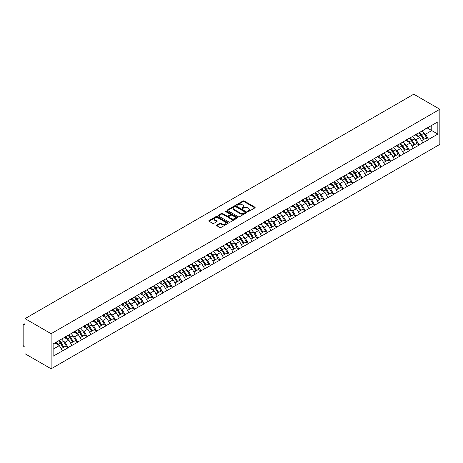 <?xml version="1.0" encoding="UTF-8"?>
<svg xmlns="http://www.w3.org/2000/svg" width="463" height="463" viewBox="0 0 463 463"><rect width="100%" height="100%" fill="white"/><g stroke="black" fill="none" stroke-linecap="round" stroke-linejoin="round"><path stroke-width="0.69" d="M247.717 211.539A0.59 0.341 0 0 0 248.556 211.539L254.893 207.875A0.845 0.486 0 0 0 255.142 207.534A0.845 0.486 0 0 0 254.893 207.187L244.151 200.988A0.845 0.486 0 0 0 242.959 200.988L236.622 204.646A0.59 0.341 0 0 0 237.455 205.132L238.277 204.658A2.703 1.557 0 0 1 242.097 204.658L242.988 205.173A2.703 1.557 0 0 1 243.781 206.272A2.703 1.557 0 0 1 242.988 207.378L242.172 207.852A0.59 0.341 0 0 0 243.006 208.333L243.827 207.858A2.703 1.557 0 0 1 247.647 207.858L248.538 208.379A2.703 1.557 0 0 1 249.331 209.479A2.703 1.557 0 0 1 248.538 210.584L247.717 211.053A0.59 0.341 0 0 0 247.717 211.539L247.717 211.053M216.765 225.035A0.845 0.486 0 0 0 216.516 225.377A0.845 0.486 0 0 0 216.765 225.724L219.775 227.466A0.845 0.486 0 0 0 220.973 227.466L228.01 223.398A0.845 0.486 0 0 0 228.259 223.056A0.845 0.486 0 0 0 228.01 222.709L217.269 216.51A0.845 0.486 0 0 0 216.076 216.51L209.033 220.573A0.845 0.486 0 0 0 208.79 220.92A0.845 0.486 0 0 0 209.033 221.262L212.673 223.363A0.845 0.486 0 0 0 213.865 223.363L216.881 221.627A0.845 0.486 0 0 0 217.13 221.279A0.845 0.486 0 0 0 216.881 220.932L215.075 219.89A2.257 1.302 0 0 1 214.415 218.97A2.257 1.302 0 0 1 215.81 217.766A2.257 1.302 0 0 1 218.27 218.05L225.342 222.13A2.257 1.302 0 0 1 226.002 223.056A2.257 1.302 0 0 1 224.607 224.26A2.257 1.302 0 0 1 222.147 223.976L220.973 223.293A0.845 0.486 0 0 0 219.775 223.293L216.765 225.035L216.765 225.724M25.037 318.637L413.766 94.203L439.85 109.262L51.115 333.696L25.037 318.637L25.037 325.2L24.064 324.638A1.291 0.747 -120 0 0 23.416 324.575A1.291 0.747 -120 0 0 23.15 325.165L23.15 345.033A1.291 0.747 -120 0 0 24.064 346.613L25.037 347.175L25.037 353.738L51.115 368.797L51.115 333.696M238.335 216.748A0.845 0.486 0 0 0 239.527 216.748L246.571 212.685A0.845 0.486 0 0 0 246.82 212.338A0.845 0.486 0 0 0 246.571 211.996L235.829 205.792A0.845 0.486 0 0 0 234.637 205.792L227.593 209.861A0.845 0.486 0 0 0 227.345 210.202A0.845 0.486 0 0 0 227.593 210.549L238.335 216.748M225.77 211.666A0.59 0.341 0 0 1 226.372 211.747L237.282 218.05L230.25 222.107A0.845 0.486 0 0 1 229.058 222.107L218.316 215.903L218.316 215.214A0.845 0.486 0 0 0 218.067 215.561A0.845 0.486 0 0 0 218.316 215.903M218.316 215.214L221.326 213.478A0.845 0.486 0 0 1 222.524 213.478L226.876 215.989A0.845 0.486 0 0 0 228.074 215.989L230.07 214.838A0.845 0.486 0 0 0 230.319 214.491A0.845 0.486 0 0 0 230.07 214.149L225.533 211.527A0.59 0.341 0 0 1 226.372 211.047L237.293 217.35A0.845 0.486 0 0 1 237.536 217.697A0.845 0.486 0 0 1 237.293 218.038L237.293 217.35M51.115 368.797L439.85 144.363L439.85 109.262M58.575 340.832A5.759 3.328 -120 0 1 60.549 343.135L63.234 347.568L65.572 346.22L68.171 347.719L65.133 342.244L63.448 341.272M68.171 347.719L53.123 356.197L53.123 343.98L437.842 121.862L437.842 134.079L428.57 139.432L425.532 134.166L423.848 133.194M418.98 132.754A5.759 3.328 -120 0 1 420.948 135.063L423.633 139.496L425.977 138.142L428.57 139.432M428.57 139.641L419.09 144.907L416.046 139.641L414.362 138.668M409.495 138.229A5.759 3.328 -120 0 1 411.468 140.538L414.148 144.971L416.492 143.617L419.09 144.907M419.09 145.116L409.605 150.382L406.566 145.116L404.882 144.143M400.009 143.709A5.759 3.328 -120 0 1 401.982 146.013L404.668 150.446L407.006 149.092L409.605 150.382M409.605 150.591L400.119 155.857L397.08 150.591L395.396 149.618M390.523 149.184A5.759 3.328 -120 0 1 392.497 151.488L395.182 155.921L397.52 154.567L400.119 155.857M400.119 156.072L390.633 161.332L387.595 156.072L385.91 155.099M381.043 154.659A5.759 3.328 -120 0 1 383.011 156.963L385.696 161.396L388.04 160.048L390.633 161.332M390.633 161.546L381.153 166.807L378.109 161.546L376.425 160.574M371.558 160.134A5.759 3.328 -120 0 1 373.531 162.438L376.211 166.871L378.555 165.523L381.153 166.807M381.153 167.021L371.667 172.288L368.629 167.021L366.945 166.049M362.072 165.609A5.759 3.328 -120 0 1 364.045 167.913L366.731 172.346L369.069 170.997L371.667 172.288M371.667 172.496L362.182 177.763L359.143 172.496L357.459 171.524M352.586 171.084A5.759 3.328 -120 0 1 354.56 173.394L357.245 177.821L359.583 176.472L362.182 177.763M362.182 177.971L352.696 183.238L349.658 177.971L347.973 176.999M343.106 176.559A5.759 3.328 -120 0 1 345.074 178.868L347.759 183.302L350.103 181.947L352.696 183.238M352.696 183.446L343.216 188.713L340.172 183.446L338.488 182.474M333.62 182.034A5.759 3.328 -120 0 1 335.594 184.343L338.274 188.777L340.618 187.422L343.216 188.713M343.216 188.921L333.73 194.188L330.692 188.921L329.008 187.949M324.135 187.515A5.759 3.328 -120 0 1 326.108 189.818L328.794 194.252L331.132 192.897L333.73 194.188M333.73 194.396L324.245 199.663L321.206 194.396L319.522 193.424M314.649 192.99A5.759 3.328 -120 0 1 316.623 195.293L319.308 199.727L321.646 198.372L324.245 199.663M324.245 199.877L314.759 205.138L311.721 199.877L310.036 198.905M305.169 198.465A5.759 3.328 -120 0 1 307.137 200.768L309.822 205.202L312.166 203.853L314.759 205.138M314.759 205.352L305.279 210.613L302.235 205.352L300.551 204.38M295.683 203.94A5.759 3.328 -120 0 1 297.657 206.243L300.337 210.677L302.68 209.328L305.279 210.613M305.279 210.827L295.793 216.094L292.755 210.827L291.071 209.855M286.198 209.415A5.759 3.328 -120 0 1 288.171 211.718L290.857 216.152L293.195 214.803L295.793 216.094M295.793 216.302L286.308 221.569L283.269 216.302L281.585 215.33M276.712 214.89A5.759 3.328 -120 0 1 278.685 217.199L281.371 221.627L283.709 220.278L286.308 221.569M286.308 221.777L276.822 227.044L273.783 221.777L272.099 220.805M267.232 220.365A5.759 3.328 -120 0 1 269.2 222.674L271.885 227.107L274.229 225.753L276.822 227.044M276.822 227.252L267.342 232.519L264.298 227.252L262.614 226.28M257.746 225.84A5.759 3.328 -120 0 1 259.72 228.149L262.399 232.582L264.743 231.228L267.342 232.519M267.342 232.727L257.856 237.994L254.818 232.727L253.134 231.755M248.261 231.321A5.759 3.328 -120 0 1 250.234 233.624L252.92 238.057L255.258 236.703L257.856 237.994M257.856 238.202L248.371 243.469L245.332 238.202L243.648 237.23M238.775 236.796A5.759 3.328 -120 0 1 240.748 239.099L243.434 243.532L245.772 242.178L248.371 243.469M248.371 243.683L238.885 248.944L235.846 243.683L234.162 242.71M229.295 242.271A5.759 3.328 -120 0 1 231.263 244.574L233.948 249.007L236.292 247.659L238.885 248.944M238.885 249.158L229.405 254.418L226.361 249.158L224.677 248.185M219.809 247.746A5.759 3.328 -120 0 1 221.783 250.049L224.462 254.482L226.806 253.134L229.405 254.418M229.405 254.633L219.919 259.899L216.881 254.633L215.197 253.66M210.324 253.22A5.759 3.328 -120 0 1 212.297 255.524L214.982 259.957L217.321 258.609L219.919 259.899M219.919 260.108L210.434 265.374L207.395 260.108L205.711 259.135M200.838 258.695A5.759 3.328 -120 0 1 202.811 261.005L205.497 265.432L207.835 264.084L210.434 265.374M210.434 265.583L200.948 270.849L197.909 265.583L196.225 264.61M191.358 264.17A5.759 3.328 -120 0 1 193.326 266.48L196.011 270.913L198.355 269.559L200.948 270.849M200.948 271.058L191.468 276.324L188.424 271.058L186.739 270.085M181.872 269.645A5.759 3.328 -120 0 1 183.846 271.955L186.525 276.388L188.869 275.034L191.468 276.324M191.468 276.533L181.982 281.799L178.944 276.533L177.26 275.56M172.386 275.126A5.759 3.328 -120 0 1 174.36 277.43L177.045 281.863L179.384 280.509L181.982 281.799M181.982 282.008L172.496 287.274L169.458 282.008L167.774 281.035M162.901 280.601A5.759 3.328 -120 0 1 164.874 282.905L167.56 287.338L169.898 285.984L172.496 287.274M172.496 287.488L163.011 292.749L159.972 287.488L158.288 286.516M153.421 286.076A5.759 3.328 -120 0 1 155.389 288.38L158.074 292.813L160.418 291.464L163.011 292.749M163.011 292.963L153.531 298.224L150.487 292.963L148.802 291.991M143.935 291.551A5.759 3.328 -120 0 1 145.909 293.855L148.588 298.288L150.932 296.939L153.531 298.224M153.531 298.438L144.045 303.705L141.007 298.438L139.322 297.466M134.449 297.026A5.759 3.328 -120 0 1 136.423 299.329L139.108 303.763L141.446 302.414L144.045 303.705M144.045 303.913L134.559 309.18L131.521 303.913L129.837 302.941M124.964 302.501A5.759 3.328 -120 0 1 126.937 304.81L129.623 309.238L131.961 307.889L134.559 309.18M134.559 309.388L125.074 314.655L122.035 309.388L120.351 308.416M115.484 307.976A5.759 3.328 -120 0 1 117.452 310.285L120.137 314.718L122.481 313.364L125.074 314.655M125.074 314.863L115.594 320.13L112.55 314.863L110.865 313.891M105.998 313.451A5.759 3.328 -120 0 1 107.972 315.76L110.651 320.193L112.995 318.839L115.594 320.13M115.594 320.338L106.108 325.605L103.07 320.338L101.385 319.366M96.512 318.932A5.759 3.328 -120 0 1 98.486 321.235L101.171 325.668L103.509 324.314L106.108 325.605M106.108 325.813L96.622 331.08L93.584 325.813L91.9 324.841M87.027 324.407A5.759 3.328 -120 0 1 89 326.71L91.686 331.143L94.024 329.789L96.622 331.08M96.622 331.294L87.137 336.555L84.098 331.294L82.414 330.322M77.547 329.882A5.759 3.328 -120 0 1 79.514 332.185L82.2 336.618L84.544 335.27L87.137 336.555M87.137 336.769L77.657 342.03L74.612 336.769L72.928 335.797M68.061 335.357A5.759 3.328 -120 0 1 70.035 337.66L72.714 342.093L75.058 340.745L77.657 342.03M77.657 342.244L68.171 347.51M64.947 336.942L68.171 335.293M65.133 342.244L68.837 340.102L64.154 337.4M71.881 345.369L68.837 340.102M74.433 331.467L77.657 329.818M74.612 336.769L78.322 334.627L73.64 331.925M81.361 339.888L78.322 334.627M83.919 325.993L87.137 324.343M84.098 331.294L87.808 329.152L83.126 326.45M90.846 334.413L87.808 329.152M93.399 320.518L96.622 318.868M93.584 325.813L97.294 323.672L92.612 320.969M100.332 328.938L97.294 323.672M102.884 315.037L106.108 313.387M103.07 320.338L106.774 318.197L102.091 315.494M109.818 323.463L106.774 318.197M112.37 309.562L115.594 307.912M112.55 314.863L116.259 312.722L111.577 310.019M119.298 317.988L116.259 312.722M121.856 304.087L125.074 302.437M122.035 309.388L125.745 307.247L121.063 304.544M128.783 312.513L125.745 307.247M131.336 298.612L134.559 296.962M131.521 303.913L135.231 301.772L130.549 299.069M138.269 307.038L135.231 301.772M140.821 293.137L144.045 291.487M141.007 298.438L144.711 296.297L140.029 293.594M147.755 301.563L144.711 296.297M150.307 287.662L153.531 286.012M150.487 292.963L154.196 290.822L149.514 288.119M157.235 296.083L154.196 290.822M159.793 282.187L163.011 280.537M159.972 287.488L163.682 285.347L159 282.644M166.721 290.608L163.682 285.347M169.273 276.712L172.496 275.063M169.458 282.008L173.168 279.866L168.486 277.163M176.206 285.133L173.168 279.866M178.759 271.231L181.982 269.582M178.944 276.533L182.648 274.391L177.966 271.688M185.692 279.658L182.648 274.391M188.244 265.756L191.468 264.107M188.424 271.058L192.133 268.916L187.451 266.213M195.172 274.183L192.133 268.916M197.73 260.281L200.948 258.632M197.909 265.583L201.619 263.441L196.937 260.738M204.658 268.708L201.619 263.441M207.21 254.806L210.434 253.157M207.395 260.108L211.105 257.966L206.423 255.263M214.143 263.233L211.105 257.966M216.696 249.331L219.919 247.682M216.881 254.633L220.585 252.491L215.903 249.788M223.629 257.758L220.585 252.491M226.181 243.856L229.405 242.207M226.361 249.158L230.07 247.016L225.388 244.314M233.109 252.277L230.07 247.016M235.667 238.381L238.885 236.732M235.846 243.683L239.556 241.541L234.874 238.839M242.595 246.802L239.556 241.541M245.147 232.906L248.371 231.257M245.332 238.202L249.042 236.061L244.36 233.358M252.08 241.327L249.042 236.061M254.633 227.426L257.856 225.776M254.818 232.727L258.522 230.586L253.846 227.883M261.566 235.852L258.522 230.586M264.118 221.951L267.342 220.301M264.298 227.252L268.008 225.111L263.325 222.408M271.046 230.377L268.008 225.111M273.604 216.476L276.822 214.826M273.783 221.777L277.493 219.636L272.811 216.933M280.532 224.902L277.493 219.636M283.084 211.001L286.308 209.351M283.269 216.302L286.979 214.161L282.297 211.458M290.017 219.427L286.979 214.161M292.57 205.526L295.793 203.876M292.755 210.827L296.459 208.686L291.783 205.983M299.503 213.952L296.459 208.686M302.055 200.051L305.279 198.401M302.235 205.352L305.945 203.211L301.263 200.508M308.983 208.472L305.945 203.211M311.541 194.576L314.759 192.926M311.721 199.877L315.43 197.736L310.748 195.033M318.469 202.997L315.43 197.736M321.021 189.101L324.245 187.451M321.206 194.396L324.916 192.255L320.234 189.552M327.954 197.522L324.916 192.255M330.507 183.62L333.73 181.971M330.692 188.921L334.396 186.78L329.72 184.077M337.44 192.047L334.396 186.78M339.992 178.145L343.216 176.496M340.172 183.446L343.882 181.305L339.2 178.602M346.92 186.572L343.882 181.305M349.478 172.67L352.696 171.021M349.658 177.971L353.367 175.83L348.685 173.127M356.406 181.097L353.367 175.83M358.958 167.195L362.182 165.546M359.143 172.496L362.853 170.355L358.171 167.652M365.892 175.622L362.853 170.355M368.444 161.72L371.667 160.071M368.629 167.021L372.333 164.88L367.657 162.177M375.377 170.147L372.333 164.88M377.93 156.245L381.153 154.596M378.109 161.546L381.819 159.405L377.137 156.702M384.857 164.666L381.819 159.405M387.415 150.77L390.633 149.121M387.595 156.072L391.304 153.93L386.622 151.227M394.343 159.191L391.304 153.93M396.895 145.295L400.119 143.646M397.08 150.591L400.79 148.449L396.108 145.747M403.829 153.716L400.79 148.449M406.381 139.814L409.605 138.165M406.566 145.116L410.27 142.974L405.594 140.272M413.314 148.241L410.27 142.974M415.867 134.339L419.09 132.69M416.046 139.641L419.756 137.499L415.074 134.797M422.794 142.766L419.756 137.499M425.352 128.864L428.57 127.215M425.532 134.166L431.765 130.566L431.765 125.375L437.842 121.862M427.262 127.973L437.842 134.079M53.123 349.177L59.357 345.577L54.854 342.979M62.395 350.844L59.357 345.577M420.815 135.161L421.116 135.341M411.335 140.642L411.636 140.816M401.849 146.117L402.15 146.291M392.364 151.592L392.665 151.766M382.878 157.067L383.179 157.241M373.398 162.542L373.699 162.716M363.912 168.017L364.213 168.191M354.426 173.492L354.727 173.666M344.941 178.967L345.242 179.146M335.461 184.448L335.762 184.621M325.975 189.923L326.276 190.096M316.489 195.398L316.79 195.571M307.004 200.873L307.305 201.046M297.524 206.348L297.825 206.521M288.038 211.822L288.339 211.996M278.552 217.297L278.853 217.471M269.067 222.772L269.368 222.952M259.587 228.253L259.888 228.427M250.101 233.728L250.402 233.902M240.615 239.203L240.916 239.377M231.13 244.678L231.431 244.852M221.644 250.153L221.951 250.327M212.164 255.628L212.465 255.802M202.678 261.103L202.979 261.277M193.193 266.578L193.493 266.757M183.707 272.059L184.014 272.232M174.227 277.534L174.528 277.707M164.741 283.009L165.042 283.182M155.255 288.484L155.556 288.657M145.77 293.959L146.077 294.132M136.29 299.434L136.591 299.607M126.804 304.909L127.105 305.082M117.318 310.384L117.619 310.557M107.833 315.864L108.139 316.038M98.353 321.339L98.654 321.513M88.867 326.814L89.168 326.988M79.381 332.289L79.682 332.463M69.896 337.764L70.202 337.938M60.416 343.239L60.717 343.413M247.954 211.62L248.538 211.284A2.703 1.557 0 0 0 249.331 210.179L249.331 209.479M243.781 206.272L243.781 206.978A2.703 1.557 0 0 1 242.988 208.078L242.404 208.419M254.893 207.187L254.893 207.875L244.151 201.689A0.845 0.486 0 0 0 242.959 201.689L236.853 205.213M246.559 212.691L235.829 206.492A0.845 0.486 0 0 0 234.637 206.492L227.605 210.555L227.593 209.861M245.077 212.581A0.59 0.341 0 0 0 245.077 212.1L235.65 206.654A0.59 0.341 0 0 0 234.816 206.654L233.948 207.152A2.703 1.557 0 0 0 233.161 208.257A2.703 1.557 0 0 0 233.948 209.357L240.395 213.078A2.703 1.557 0 0 0 244.215 213.078L245.077 212.581L245.077 213.281A0.59 0.341 0 0 0 245.251 213.038L245.251 212.338M233.161 208.257L233.161 208.958A2.703 1.557 0 0 0 233.948 210.063L233.948 209.357M245.077 213.281L244.215 213.779A2.703 1.557 0 0 1 240.395 213.779L233.948 210.063M218.328 215.908L221.326 214.178L221.326 213.478M230.319 214.491L230.319 215.197A0.845 0.486 0 0 1 230.07 215.538L228.074 216.696A0.845 0.486 0 0 1 226.876 216.696L222.524 214.178A0.845 0.486 0 0 0 221.326 214.178M231.396 218.6A2.257 1.302 0 0 0 233.856 218.883A2.257 1.302 0 0 0 235.25 217.679A2.257 1.302 0 0 0 234.591 216.759L232.102 215.318A0.845 0.486 0 0 0 230.904 215.318L228.907 216.476A0.845 0.486 0 0 0 228.658 216.817A0.845 0.486 0 0 0 228.907 217.164L231.396 218.6L231.396 219.3A2.257 1.302 0 0 0 233.856 219.584A2.257 1.302 0 0 0 235.25 218.38L235.25 217.679M228.658 216.817L228.658 217.517A0.845 0.486 0 0 0 228.907 217.865L228.907 217.164M231.396 219.3L228.907 217.865M226.002 223.056L226.002 223.756A2.257 1.302 0 0 1 224.607 224.96A2.257 1.302 0 0 1 222.147 224.677L220.973 223.999A0.845 0.486 0 0 0 219.775 223.999L216.777 225.73M214.415 218.97L214.415 219.67A2.257 1.302 0 0 0 215.075 220.596L215.075 219.89M216.869 221.632L215.075 220.596M228.01 222.709L228.01 223.398L217.269 217.211A0.845 0.486 0 0 0 216.076 217.211L209.044 221.268L209.033 220.573M422.065 130.971A7.049 4.069 60 0 1 423.911 133.298L421.573 134.646A7.049 4.069 -120 0 0 419.721 132.325M421.573 134.646L424.258 139.079L426.597 137.731L423.911 133.298M423.633 139.496L424.258 139.079M425.977 138.142L426.597 137.731M415.693 134.444A5.759 3.328 60 0 1 417.279 136.07M416.59 134.131A7.049 4.069 60 0 1 418.442 136.458L418.702 136.892M421.59 140.677L423.466 139.537L420.78 135.103A7.049 4.069 -120 0 0 418.934 132.783M423.466 139.537L421.567 140.636M412.579 136.452A7.049 4.069 60 0 1 414.426 138.773L412.087 140.127A7.049 4.069 -120 0 0 410.241 137.8M412.087 140.127L414.773 144.554L417.111 143.206L414.426 138.773M414.148 144.971L414.773 144.554M416.492 143.617L417.111 143.206M406.207 139.919A5.759 3.328 60 0 1 407.799 141.545M407.11 139.606A7.049 4.069 60 0 1 408.956 141.933L409.223 142.367M412.105 146.152L413.98 145.012L411.294 140.578A7.049 4.069 -120 0 0 409.448 138.258M413.98 145.012L412.082 146.111M403.094 141.927A7.049 4.069 60 0 1 404.946 144.248L402.602 145.602A7.049 4.069 -120 0 0 400.755 143.275M402.602 145.602L405.287 150.035L407.625 148.681L404.946 144.248M404.668 150.446L405.287 150.035M407.006 149.092L407.625 148.681M396.722 145.394A5.759 3.328 60 0 1 398.313 147.026M397.624 145.087A7.049 4.069 60 0 1 399.471 147.408L399.737 147.842M402.619 151.627L404.494 150.487L401.815 146.053A7.049 4.069 -120 0 0 399.963 143.733M404.494 150.487L402.596 151.586M393.614 147.402A7.049 4.069 60 0 1 395.46 149.723L393.116 151.077A7.049 4.069 -120 0 0 391.27 148.75M393.116 151.077L395.801 155.51L398.145 154.156L395.46 149.723M395.182 155.921L395.801 155.51M397.52 154.567L398.145 154.156M387.242 150.869A5.759 3.328 60 0 1 388.827 152.501M388.139 150.562A7.049 4.069 60 0 1 389.985 152.883L390.251 153.322M393.139 157.102L395.014 155.967L392.329 151.534A7.049 4.069 -120 0 0 390.483 149.208M395.014 155.967L393.116 157.061M384.128 152.877A7.049 4.069 60 0 1 385.974 155.198L383.636 156.552A7.049 4.069 -120 0 0 381.784 154.225M383.636 156.552L386.321 160.985L388.66 159.631L385.974 155.198M385.696 161.396L386.321 160.985M388.04 160.048L388.66 159.631M377.756 156.344A5.759 3.328 60 0 1 379.342 157.976M378.653 156.037A7.049 4.069 60 0 1 380.505 158.358L380.765 158.797M383.653 162.577L385.529 161.442L382.843 157.009A7.049 4.069 -120 0 0 380.997 154.683M385.529 161.442L383.63 162.536M374.642 158.352A7.049 4.069 60 0 1 376.488 160.678L374.15 162.027A7.049 4.069 -120 0 0 372.304 159.706M374.15 162.027L376.836 166.46L379.174 165.106L376.488 160.678M376.211 166.871L376.836 166.46M378.555 165.523L379.174 165.106M368.27 161.819A5.759 3.328 60 0 1 369.862 163.451M369.173 161.512A7.049 4.069 60 0 1 371.019 163.833L371.285 164.272M374.168 168.052L376.043 166.917L373.357 162.484A7.049 4.069 -120 0 0 371.511 160.157M376.043 166.917L374.145 168.011M365.157 163.827A7.049 4.069 60 0 1 367.009 166.153L364.665 167.502A7.049 4.069 -120 0 0 362.818 165.181M364.665 167.502L367.35 171.935L369.688 170.587L367.009 166.153M366.731 172.346L367.35 171.935M369.069 170.997L369.688 170.587M358.784 167.293A5.759 3.328 60 0 1 360.376 168.926M359.687 166.987A7.049 4.069 60 0 1 361.534 169.308L361.8 169.747M364.682 173.527L366.557 172.392L363.877 167.959A7.049 4.069 -120 0 0 362.025 165.638M366.557 172.392L364.659 173.486M355.677 169.302A7.049 4.069 60 0 1 357.523 171.628L355.179 172.977A7.049 4.069 -120 0 0 353.333 170.656M355.179 172.977L357.864 177.41L360.208 176.062L357.523 171.628M357.245 177.821L357.864 177.41M359.583 176.472L360.208 176.062M349.305 172.774A5.759 3.328 60 0 1 350.89 174.401M350.202 172.462A7.049 4.069 60 0 1 352.048 174.788L352.314 175.222M355.202 179.007L357.077 177.867L354.392 173.434A7.049 4.069 -120 0 0 352.546 171.113M357.077 177.867L355.179 178.967M346.191 174.777A7.049 4.069 60 0 1 348.037 177.103L345.699 178.452A7.049 4.069 -120 0 0 343.847 176.131M345.699 178.452L348.384 182.885L350.722 181.537L348.037 177.103M347.759 183.302L348.384 182.885M350.103 181.947L350.722 181.537M339.819 178.249A5.759 3.328 60 0 1 341.405 179.876M340.716 177.937A7.049 4.069 60 0 1 342.568 180.263L342.828 180.697M345.716 184.482L347.591 183.342L344.906 178.909A7.049 4.069 -120 0 0 343.06 176.588M347.591 183.342L345.693 184.442M336.705 180.257A7.049 4.069 60 0 1 338.551 182.578L336.213 183.927A7.049 4.069 -120 0 0 334.367 181.606M336.213 183.927L338.899 188.36L341.237 187.011L338.551 182.578M338.274 188.777L338.899 188.36M340.618 187.422L341.237 187.011M330.333 183.724A5.759 3.328 60 0 1 331.925 185.35M331.236 183.412A7.049 4.069 60 0 1 333.082 185.738L333.348 186.172M336.231 189.957L338.106 188.817L335.42 184.384A7.049 4.069 -120 0 0 333.574 182.063M338.106 188.817L336.207 189.917M327.219 185.732A7.049 4.069 60 0 1 329.071 188.053L326.728 189.408A7.049 4.069 -120 0 0 324.881 187.081M326.728 189.408L329.413 193.841L331.751 192.486L329.071 188.053M328.794 194.252L329.413 193.841M331.132 192.897L331.751 192.486M320.847 189.199A5.759 3.328 60 0 1 322.439 190.831M321.75 188.892A7.049 4.069 60 0 1 323.596 191.213L323.863 191.647M326.745 195.432L328.62 194.292L325.94 189.859A7.049 4.069 -120 0 0 324.088 187.538M328.62 194.292L326.722 195.392M317.74 191.207A7.049 4.069 60 0 1 319.586 193.528L317.242 194.882A7.049 4.069 -120 0 0 315.396 192.556M317.242 194.882L319.927 199.316L322.271 197.961L319.586 193.528M319.308 199.727L319.927 199.316M321.646 198.372L322.271 197.961M311.368 194.674A5.759 3.328 60 0 1 312.953 196.306M312.265 194.367A7.049 4.069 60 0 1 314.111 196.688L314.377 197.128M317.265 200.907L319.14 199.773L316.455 195.34A7.049 4.069 -120 0 0 314.608 193.013M319.14 199.773L317.236 200.867M308.254 196.682A7.049 4.069 60 0 1 310.1 199.003L307.762 200.357A7.049 4.069 -120 0 0 305.91 198.031M307.762 200.357L310.447 204.791L312.785 203.436L310.1 199.003M309.822 205.202L310.447 204.791M312.166 203.853L312.785 203.436M301.882 200.149A5.759 3.328 60 0 1 303.468 201.781M302.779 199.842A7.049 4.069 60 0 1 304.631 202.163L304.891 202.603M307.779 206.382L309.654 205.248L306.969 200.815A7.049 4.069 -120 0 0 305.123 198.488M309.654 205.248L307.756 206.342M298.768 202.157A7.049 4.069 60 0 1 300.614 204.478L298.276 205.832A7.049 4.069 -120 0 0 296.43 203.512M298.276 205.832L300.962 210.266L303.3 208.911L300.614 204.478M300.337 210.677L300.962 210.266M302.68 209.328L303.3 208.911M292.396 205.624A5.759 3.328 60 0 1 293.988 207.256M293.299 205.317A7.049 4.069 60 0 1 295.145 207.638L295.411 208.078M298.294 211.857L300.169 210.723L297.483 206.29A7.049 4.069 -120 0 0 295.637 203.963M300.169 210.723L298.27 211.817M289.282 207.632A7.049 4.069 60 0 1 291.134 209.959L288.79 211.307A7.049 4.069 -120 0 0 286.944 208.987M288.79 211.307L291.476 215.741L293.814 214.392L291.134 209.959M290.857 216.152L291.476 215.741M293.195 214.803L293.814 214.392M282.91 211.099A5.759 3.328 60 0 1 284.502 212.731M283.813 210.792A7.049 4.069 60 0 1 285.659 213.113L285.926 213.553M288.808 217.332L290.683 216.198L288.003 211.765A7.049 4.069 -120 0 0 286.151 209.444M290.683 216.198L288.785 217.292M279.802 213.107A7.049 4.069 60 0 1 281.649 215.434L279.305 216.782A7.049 4.069 -120 0 0 277.459 214.462M279.305 216.782L281.99 221.216L284.334 219.867L281.649 215.434M281.371 221.627L281.99 221.216M283.709 220.278L284.334 219.867M273.43 216.58A5.759 3.328 60 0 1 275.016 218.206M274.327 216.267A7.049 4.069 60 0 1 276.174 218.594L276.44 219.028M279.328 222.813L281.203 221.673L278.518 217.24A7.049 4.069 -120 0 0 276.671 214.919M281.203 221.673L279.299 222.772M270.317 218.582A7.049 4.069 60 0 1 272.163 220.909L269.825 222.257A7.049 4.069 -120 0 0 267.973 219.937M269.825 222.257L272.504 226.691L274.848 225.342L272.163 220.909M271.885 227.107L272.504 226.691M274.229 225.753L274.848 225.342M263.945 222.055A5.759 3.328 60 0 1 265.531 223.681M264.842 221.742A7.049 4.069 60 0 1 266.694 224.069L266.954 224.503M269.842 228.288L271.717 227.148L269.032 222.715A7.049 4.069 -120 0 0 267.186 220.394M271.717 227.148L269.819 228.247M260.831 224.063A7.049 4.069 60 0 1 262.677 226.384L260.339 227.732A7.049 4.069 -120 0 0 258.493 225.412M260.339 227.732L263.025 232.166L265.363 230.817L262.677 226.384M262.399 232.582L263.025 232.166M264.743 231.228L265.363 230.817M254.459 227.53A5.759 3.328 60 0 1 256.051 229.156M255.362 227.217A7.049 4.069 60 0 1 257.208 229.544L257.474 229.978M260.356 233.763L262.232 232.623L259.546 228.19A7.049 4.069 -120 0 0 257.7 225.869M262.232 232.623L260.333 233.722M251.345 229.538A7.049 4.069 60 0 1 253.197 231.859L250.853 233.213A7.049 4.069 -120 0 0 249.007 230.887M250.853 233.213L253.539 237.646L255.877 236.292L253.197 231.859M252.92 238.057L253.539 237.646M255.258 236.703L255.877 236.292M244.973 233.005A5.759 3.328 60 0 1 246.565 234.631M245.876 232.698A7.049 4.069 60 0 1 247.722 235.019L247.989 235.453M250.871 239.238L252.746 238.098L250.066 233.665A7.049 4.069 -120 0 0 248.214 231.344M252.746 238.098L250.848 239.197M241.865 235.013A7.049 4.069 60 0 1 243.712 237.334L241.368 238.688A7.049 4.069 -120 0 0 239.521 236.361M241.368 238.688L244.053 243.121L246.397 241.767L243.712 237.334M243.434 243.532L244.053 243.121M245.772 242.178L246.397 241.767M235.493 238.48A5.759 3.328 60 0 1 237.079 240.112M236.39 238.173A7.049 4.069 60 0 1 238.237 240.494L238.503 240.934M241.391 244.713L243.266 243.579L240.581 239.145A7.049 4.069 -120 0 0 238.734 236.819M243.266 243.579L241.362 244.672M232.38 240.488A7.049 4.069 60 0 1 234.226 242.809L231.888 244.163A7.049 4.069 -120 0 0 230.036 241.836M231.888 244.163L234.567 248.596L236.911 247.242L234.226 242.809M233.948 249.007L234.567 248.596M236.292 247.659L236.911 247.242M226.008 243.955A5.759 3.328 60 0 1 227.593 245.587M226.905 243.648A7.049 4.069 60 0 1 228.757 245.969L229.017 246.409M231.905 250.188L233.78 249.053L231.095 244.62A7.049 4.069 -120 0 0 229.249 242.294M233.78 249.053L231.882 250.147M222.894 245.963A7.049 4.069 60 0 1 224.74 248.284L222.402 249.638A7.049 4.069 -120 0 0 220.556 247.317M222.402 249.638L225.087 254.071L227.426 252.717L224.74 248.284M224.462 254.482L225.087 254.071M226.806 253.134L227.426 252.717M216.522 249.43A5.759 3.328 60 0 1 218.114 251.062M217.425 249.123A7.049 4.069 60 0 1 219.271 251.444L219.537 251.884M222.419 255.663L224.295 254.528L221.609 250.095A7.049 4.069 -120 0 0 219.763 247.769M224.295 254.528L222.396 255.622M213.408 251.438A7.049 4.069 60 0 1 215.26 253.765L212.916 255.113A7.049 4.069 -120 0 0 211.07 252.792M212.916 255.113L215.602 259.546L217.94 258.198L215.26 253.765M214.982 259.957L215.602 259.546M217.321 258.609L217.94 258.198M207.036 254.905A5.759 3.328 60 0 1 208.628 256.537M207.939 254.598A7.049 4.069 60 0 1 209.785 256.919L210.052 257.359M212.934 261.138L214.809 260.003L212.129 255.57A7.049 4.069 -120 0 0 210.277 253.244M214.809 260.003L212.911 261.097M203.928 256.913A7.049 4.069 60 0 1 205.775 259.239L203.431 260.588A7.049 4.069 -120 0 0 201.584 258.267M203.431 260.588L206.116 265.021L208.46 263.673L205.775 259.239M205.497 265.432L206.116 265.021M207.835 264.084L208.46 263.673M197.556 260.385A5.759 3.328 60 0 1 199.142 262.012M198.453 260.073A7.049 4.069 60 0 1 200.3 262.399L200.566 262.834M203.454 266.619L205.329 265.478L202.644 261.045A7.049 4.069 -120 0 0 200.797 258.724M205.329 265.478L203.425 266.578M194.443 262.388A7.049 4.069 60 0 1 196.289 264.714L193.951 266.063A7.049 4.069 -120 0 0 192.099 263.742M193.951 266.063L196.63 270.496L198.974 269.148L196.289 264.714M196.011 270.913L196.63 270.496M198.355 269.559L198.974 269.148M188.071 265.86A5.759 3.328 60 0 1 189.656 267.487M188.968 265.548A7.049 4.069 60 0 1 190.82 267.874L191.08 268.308M193.968 272.094L195.843 270.953L193.158 266.52A7.049 4.069 -120 0 0 191.312 264.199M195.843 270.953L193.945 272.053M184.957 267.869A7.049 4.069 60 0 1 186.803 270.189L184.465 271.538A7.049 4.069 -120 0 0 182.619 269.217M184.465 271.538L187.15 275.971L189.489 274.623L186.803 270.189M186.525 276.388L187.15 275.971M188.869 275.034L189.489 274.623M178.585 271.335A5.759 3.328 60 0 1 180.176 272.962M179.488 271.023A7.049 4.069 60 0 1 181.334 273.349L181.6 273.783M184.482 277.569L186.357 276.428L183.672 271.995A7.049 4.069 -120 0 0 181.826 269.674M186.357 276.428L184.459 277.528M175.471 273.344A7.049 4.069 60 0 1 177.323 275.664L174.979 277.019A7.049 4.069 -120 0 0 173.133 274.692M174.979 277.019L177.665 281.452L180.003 280.098L177.323 275.664M177.045 281.863L177.665 281.452M179.384 280.509L180.003 280.098M169.099 276.81A5.759 3.328 60 0 1 170.691 278.437M170.002 276.498A7.049 4.069 60 0 1 171.848 278.824L172.114 279.258M174.997 283.043L176.872 281.903L174.192 277.47A7.049 4.069 -120 0 0 172.34 275.149M176.872 281.903L174.973 283.003M165.991 278.819A7.049 4.069 60 0 1 167.838 281.139L165.494 282.494A7.049 4.069 -120 0 0 163.647 280.167M165.494 282.494L168.179 286.927L170.523 285.573L167.838 281.139M167.56 287.338L168.179 286.927M169.898 285.984L170.523 285.573M159.619 282.285A5.759 3.328 60 0 1 161.205 283.917M160.516 281.979A7.049 4.069 60 0 1 162.363 284.299L162.629 284.739M165.517 288.518L167.392 287.384L164.706 282.951A7.049 4.069 -120 0 0 162.86 280.624M167.392 287.384L165.488 288.478M156.506 284.294A7.049 4.069 60 0 1 158.352 286.614L156.014 287.969A7.049 4.069 -120 0 0 154.162 285.642M156.014 287.969L158.693 292.402L161.037 291.048L158.352 286.614M158.074 292.813L158.693 292.402M160.418 291.464L161.037 291.048M150.134 287.76A5.759 3.328 60 0 1 151.719 289.392M151.031 287.454A7.049 4.069 60 0 1 152.883 289.774L153.143 290.214M156.031 293.993L157.906 292.859L155.221 288.426A7.049 4.069 -120 0 0 153.375 286.099M157.906 292.859L156.008 293.953M147.02 289.769A7.049 4.069 60 0 1 148.866 292.089L146.528 293.444A7.049 4.069 -120 0 0 144.682 291.123M146.528 293.444L149.213 297.877L151.551 296.523L148.866 292.089M148.588 298.288L149.213 297.877M150.932 296.939L151.551 296.523M140.648 293.235A5.759 3.328 60 0 1 142.239 294.867M141.551 292.929A7.049 4.069 60 0 1 143.397 295.249L143.663 295.689M146.545 299.468L148.42 298.334L145.735 293.901A7.049 4.069 -120 0 0 143.889 291.574M148.42 298.334L146.522 299.428M137.534 295.244A7.049 4.069 60 0 1 139.386 297.57L137.042 298.919A7.049 4.069 -120 0 0 135.196 296.598M137.042 298.919L139.728 303.352L142.066 302.003L139.386 297.57M139.108 303.763L139.728 303.352M141.446 302.414L142.066 302.003M131.162 298.71A5.759 3.328 60 0 1 132.754 300.342M132.065 298.404A7.049 4.069 60 0 1 133.911 300.724L134.177 301.164M137.06 304.943L138.935 303.809L136.255 299.376A7.049 4.069 -120 0 0 134.403 297.049M138.935 303.809L137.036 304.903M128.054 300.719A7.049 4.069 60 0 1 129.9 303.045L127.556 304.394A7.049 4.069 -120 0 0 125.71 302.073M127.556 304.394L130.242 308.827L132.586 307.478L129.9 303.045M129.623 309.238L130.242 308.827M131.961 307.889L132.586 307.478M121.682 304.185A5.759 3.328 60 0 1 123.268 305.817M122.579 303.878A7.049 4.069 60 0 1 124.425 306.205L124.692 306.639M127.58 310.424L129.455 309.284L126.769 304.851A7.049 4.069 -120 0 0 124.923 302.53M129.455 309.284L127.551 310.378M118.569 306.193A7.049 4.069 60 0 1 120.415 308.52L118.077 309.869A7.049 4.069 -120 0 0 116.225 307.548M118.077 309.869L120.756 314.302L123.1 312.953L120.415 308.52M120.137 314.718L120.756 314.302M122.481 313.364L123.1 312.953M112.196 309.666A5.759 3.328 60 0 1 113.782 311.292M113.094 309.353A7.049 4.069 60 0 1 114.946 311.68L115.206 312.114M118.094 315.899L119.969 314.759L117.284 310.326A7.049 4.069 -120 0 0 115.437 308.005M119.969 314.759L118.071 315.859M109.083 311.674A7.049 4.069 60 0 1 110.929 313.995L108.591 315.344A7.049 4.069 -120 0 0 106.745 313.023M108.591 315.344L111.276 319.777L113.614 318.428L110.929 313.995M110.651 320.193L111.276 319.777M112.995 318.839L113.614 318.428M102.711 315.141A5.759 3.328 60 0 1 104.302 316.767M103.614 314.828A7.049 4.069 60 0 1 105.46 317.155L105.726 317.589M108.608 321.374L110.483 320.234L107.798 315.801A7.049 4.069 -120 0 0 105.952 313.48M110.483 320.234L108.585 321.334M99.597 317.149A7.049 4.069 60 0 1 101.449 319.47L99.105 320.824A7.049 4.069 -120 0 0 97.259 318.498M99.105 320.824L101.791 325.257L104.129 323.903L101.449 319.47M101.171 325.668L101.791 325.257M103.509 324.314L104.129 323.903M93.225 320.616A5.759 3.328 60 0 1 94.817 322.242M94.128 320.303A7.049 4.069 60 0 1 95.974 322.63L96.24 323.064M99.123 326.849L100.998 325.709L98.318 321.276A7.049 4.069 -120 0 0 96.466 318.955M100.998 325.709L99.099 326.809M90.117 322.624A7.049 4.069 60 0 1 91.963 324.945L89.619 326.299A7.049 4.069 -120 0 0 87.773 323.973M89.619 326.299L92.305 330.732L94.649 329.378L91.963 324.945M91.686 331.143L92.305 330.732M94.024 329.789L94.649 329.378M83.745 326.091A5.759 3.328 60 0 1 85.331 327.723M84.642 325.784A7.049 4.069 60 0 1 86.488 328.105L86.755 328.545M89.643 332.324L91.518 331.19L88.832 326.756A7.049 4.069 -120 0 0 86.986 324.43M91.518 331.19L89.614 332.284M80.631 328.099A7.049 4.069 60 0 1 82.478 330.42L80.14 331.774A7.049 4.069 -120 0 0 78.288 329.448M80.14 331.774L82.819 336.207L85.163 334.853L82.478 330.42M82.2 336.618L82.819 336.207M84.544 335.27L85.163 334.853M74.259 331.566A5.759 3.328 60 0 1 75.845 333.198M75.156 331.259A7.049 4.069 60 0 1 77.008 333.58L77.269 334.02M80.157 337.799L82.032 336.665L79.347 332.231A7.049 4.069 -120 0 0 77.5 329.905M82.032 336.665L80.134 337.759M71.146 333.574A7.049 4.069 60 0 1 72.992 335.895L70.654 337.249A7.049 4.069 -120 0 0 68.808 334.928M70.654 337.249L73.339 341.682L75.677 340.328L72.992 335.895M72.714 342.093L73.339 341.682M75.058 340.745L75.677 340.328M64.774 337.041A5.759 3.328 60 0 1 66.365 338.673M65.677 336.734A7.049 4.069 60 0 1 67.523 339.055L67.789 339.495M70.671 343.274L72.546 342.14L69.861 337.706A7.049 4.069 -120 0 0 68.015 335.38M72.546 342.14L70.648 343.233M61.66 339.049A7.049 4.069 60 0 1 63.512 341.376L61.168 342.724A7.049 4.069 -120 0 0 59.322 340.403M61.168 342.724L63.853 347.157L66.192 345.809L63.512 341.376M63.234 347.568L63.853 347.157M65.572 346.22L66.192 345.809M55.444 342.637A5.759 3.328 60 0 1 56.88 344.148M56.191 342.209A7.049 4.069 60 0 1 58.037 344.53L58.303 344.97M61.185 348.749L63.061 347.615L60.381 343.181A7.049 4.069 -120 0 0 58.529 340.855M63.061 347.615L61.162 348.708M25.037 324.077L24.064 324.638M248.538 211.284L248.538 210.584M242.172 208.333L242.172 207.852M242.988 208.078L242.988 207.378M236.622 205.132L236.622 204.646M242.959 201.689L242.959 200.988M244.151 201.689L244.151 200.988M234.637 206.492L234.637 205.792M235.829 206.492L235.829 205.792M246.571 212.685L246.571 211.996M240.395 213.779L240.395 213.078M244.215 213.779L244.215 213.078M222.524 214.178L222.524 213.478M226.876 216.696L226.876 215.989M228.074 216.696L228.074 215.989M230.07 215.538L230.07 214.838M226.372 211.747L226.372 211.047M219.775 223.999L219.775 223.293M220.973 223.999L220.973 223.293M222.147 224.677L222.147 223.976M216.881 221.627L216.881 220.932M216.076 217.211L216.076 216.51M217.269 217.211L217.269 216.51M420.78 135.103L418.442 136.458M411.294 140.578L408.956 141.933M401.815 146.053L399.471 147.408M392.329 151.534L389.985 152.883M382.843 157.009L380.505 158.358M373.357 162.484L371.019 163.833M363.877 167.959L361.534 169.308M354.392 173.434L352.048 174.788M344.906 178.909L342.568 180.263M335.42 184.384L333.082 185.738M325.94 189.859L323.596 191.213M316.455 195.34L314.111 196.688M306.969 200.815L304.631 202.163M297.483 206.29L295.145 207.638M288.003 211.765L285.659 213.113M278.518 217.24L276.174 218.594M269.032 222.715L266.694 224.069M259.546 228.19L257.208 229.544M250.066 233.665L247.722 235.019M240.581 239.145L238.237 240.494M231.095 244.62L228.757 245.969M221.609 250.095L219.271 251.444M212.129 255.57L209.785 256.919M202.644 261.045L200.3 262.399M193.158 266.52L190.82 267.874M183.672 271.995L181.334 273.349M174.192 277.47L171.848 278.824M164.706 282.951L162.363 284.299M155.221 288.426L152.883 289.774M145.735 293.901L143.397 295.249M136.255 299.376L133.911 300.724M126.769 304.851L124.425 306.205M117.284 310.326L114.946 311.68M107.798 315.801L105.46 317.155M98.318 321.276L95.974 322.63M88.832 326.756L86.488 328.105M79.347 332.231L77.008 333.58M69.861 337.706L67.523 339.055M60.381 343.181L58.037 344.53M25.037 323.643L23.416 324.575"/></g></svg>
